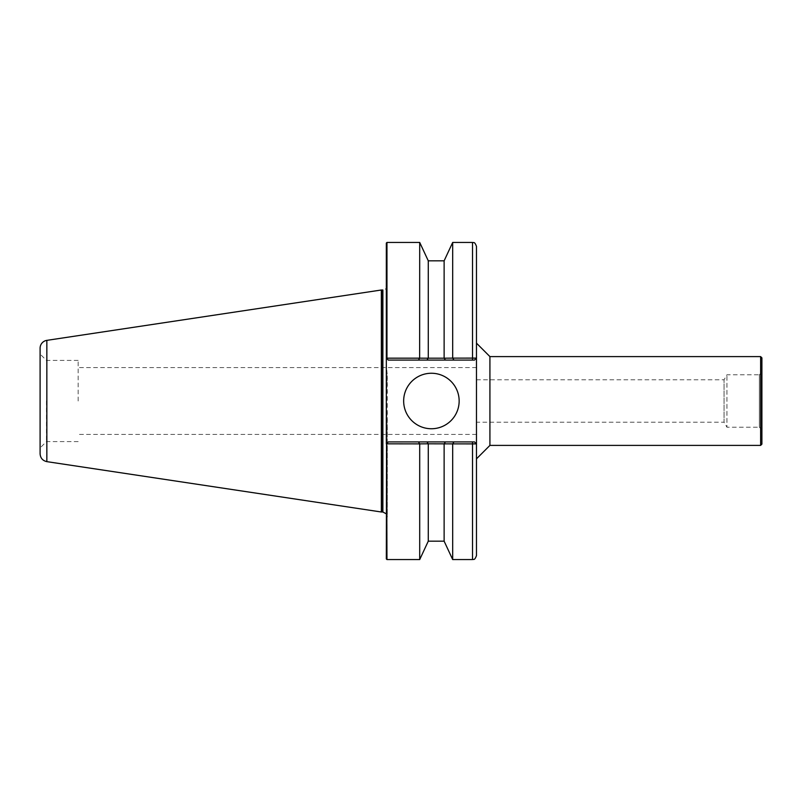 <?xml version="1.0" encoding="UTF-8"?>
<svg xmlns="http://www.w3.org/2000/svg" width="802" height="802" viewBox="0 0 802 802"><rect width="100%" height="100%" fill="white"/><g stroke="black" fill="none" stroke-linecap="round" stroke-linejoin="round"><path stroke-width="0.6" stroke-dasharray="4.01 3.01" d="M476.478 458.844L476.478 343.156L476.478 458.844M489.922 356.599L489.922 445.401M760.627 445.401L760.627 356.599M386.333 437.22L387.306 426.323L386.374 401L387.306 375.677L386.333 364.78L386.333 282.434L386.333 519.566L386.333 437.22L386.333 443.897L388.318 441.912L474.493 441.912L476.478 443.897L476.478 555.606M474.493 441.912L476.438 443.897L474.493 441.912L388.318 441.912L474.493 441.912L476.478 443.897L476.478 358.103L474.493 360.088L388.318 360.088L386.333 358.103L386.333 364.78M476.478 246.394L476.478 358.103L474.493 360.088L476.478 358.103L474.493 360.088L388.318 360.088L386.333 358.103L386.333 243.066M476.478 401L476.478 367.577L476.478 401M476.478 422.223L476.478 379.777L476.478 422.223L724.056 422.223L724.056 379.777L724.056 422.223L726.943 427.215L726.943 374.785L726.943 427.215L759.364 427.215L759.364 374.785L761.9 372.238L761.9 429.762L761.9 372.238M761.9 357.872L761.9 444.128M476.478 379.777L724.056 379.777L726.943 374.785L759.364 374.785L759.364 427.215L761.9 429.762M386.333 558.934L386.333 443.897L386.965 443.827L386.965 559.565M418.433 441.912L419.647 443.827L386.965 443.827M386.965 242.435L386.554 358.334M386.965 358.173L419.647 358.173L418.433 360.088M382.885 512.027L382.885 289.973A4.682 4.682 0 0 0 386.333 282.434M386.333 358.103L388.318 360.088L474.493 360.088M381.341 290.003L381.341 511.997M419.707 242.435L419.707 358.123L428.278 358.123L426.985 360.088M428.188 358.193L444.218 358.193L445.421 360.088M444.218 358.193L452.689 358.123L452.689 242.435M472.518 360.088L472.518 358.173L452.759 358.173L453.972 360.088M444.128 260.83L444.128 358.123M428.278 260.83L428.278 358.123M426.985 441.912L428.278 443.877L419.707 443.877L419.707 559.565M445.421 441.912L444.218 443.807L428.188 443.807M453.972 441.912L452.759 443.827L472.518 443.827L472.518 441.912M452.689 559.565L452.689 443.877L444.218 443.807M428.278 443.877L428.278 541.17M444.128 443.877L444.128 541.17M403.657 401A27.749 27.749 0 0 0 445.28 425.03A27.749 27.749 0 0 0 445.28 376.97A27.749 27.749 0 0 0 403.657 401M40.1 453.802L40.1 348.198M78.155 401L78.155 360.409L78.155 401M40.1 401L40.1 447.937L40.1 401M46.446 401L46.446 441.591L46.446 401M382.364 511.997L382.364 290.003M472.518 358.173L472.518 242.435M472.518 559.565L472.518 443.827M46.847 340.359L46.847 461.641M386.333 519.566L387.306 516.709L387.306 375.677M387.306 426.323L387.306 516.709L386.333 513.841M476.478 367.577L78.155 367.577M476.478 434.423L78.155 434.423M78.155 360.409L46.446 360.409L40.1 354.063M78.155 441.591L46.446 441.591L40.1 447.937"/><path stroke-width="1.2" d="M476.478 458.844L489.922 445.401L489.922 356.599L476.478 343.156M760.627 445.401L761.9 444.128L761.9 357.872L760.627 356.599L760.627 445.401L489.922 445.401M474.493 441.912L476.478 443.897L474.493 441.912L453.972 441.912L452.689 443.877L476.438 443.897L472.518 443.827L472.518 559.565C473.461 558.854 474.423 561.149 476.478 555.606L476.478 246.394C474.423 240.851 473.461 243.146 472.518 242.435L472.518 358.173L476.438 358.103L452.689 358.123L453.972 360.088L474.493 360.088L476.478 358.103L474.493 360.088M386.554 443.666L386.333 558.934L386.965 559.565L386.554 443.666L388.318 441.912L418.433 441.912L419.707 443.877L386.965 443.827M386.333 358.103L386.965 358.173L386.965 242.435L386.333 243.066L386.333 443.897M386.333 513.841L382.885 512.027L382.885 289.973A3.96 3.96 0 0 1 382.364 290.003L382.364 511.997L381.341 511.997L381.341 290.003L382.364 290.003M403.657 401A27.749 27.749 0 0 1 445.28 376.97A27.749 27.749 0 0 1 445.28 425.03A27.749 27.749 0 0 1 403.657 401M453.972 441.912L418.433 441.912M472.518 242.435L452.689 242.435L452.689 358.123L444.218 358.193L419.647 358.173L419.707 242.435L386.965 242.435M444.128 358.123L444.128 260.83L452.689 242.435M428.278 358.123L428.278 260.83L419.707 242.435M386.554 358.334L388.318 360.088L418.433 360.088L419.647 358.173L386.965 358.173M444.128 541.17L428.278 541.17L419.707 559.565L419.707 443.877L428.188 443.807L452.689 443.877L452.689 559.565L444.128 541.17L444.128 443.877M428.278 541.17L428.278 443.877M445.421 441.912L444.218 443.807M426.985 441.912L428.188 443.807M418.433 360.088L426.985 360.088L428.188 358.193M426.985 360.088L445.421 360.088L444.218 358.193M445.421 360.088L453.972 360.088M46.847 340.359A7.93 7.93 0 0 0 40.1 348.198L40.1 453.802C40.421 458.072 42.666 460.679 46.847 461.641L46.847 340.359L381.341 290.003M472.518 441.912L472.518 443.827M472.518 360.088L472.518 358.173M489.922 356.599L760.627 356.599M382.885 512.027L382.364 511.997M444.128 260.83L428.278 260.83M419.707 559.565L386.965 559.565M472.518 559.565L452.689 559.565M46.847 461.641L381.341 511.997"/></g></svg>
